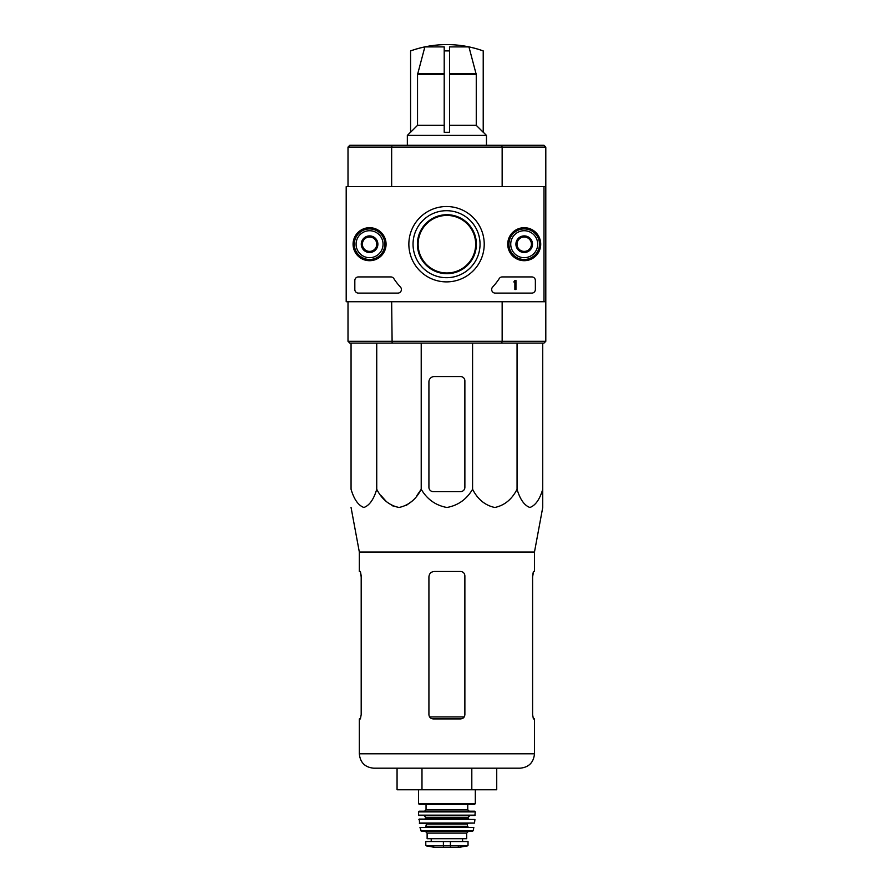 <?xml version="1.0" encoding="UTF-8"?>
<svg xmlns="http://www.w3.org/2000/svg" width="892" height="892" viewBox="0 0 892 892"><rect width="100%" height="100%" fill="white"/><g stroke="black" fill="none" stroke-linecap="round" stroke-linejoin="round"><path stroke-width="1.34" d="M468.947 46.908L449.601 46.908L449.601 50.933A101.588 101.588 0 0 0 444.205 50.933L444.205 46.908L424.86 46.908L417.534 74.56L417.534 125.337L410.576 132.272L410.576 50.9A107.887 107.887 0 0 1 483.219 50.9L483.219 50.933A107.854 107.854 0 0 0 468.947 46.908L476.261 74.56L476.261 125.337L449.601 125.337M444.205 132.272L449.601 132.272L444.205 132.272L444.205 50.933M449.601 132.272L449.601 50.933M424.86 46.908A107.854 107.854 0 0 0 410.576 50.933M476.261 125.337L483.219 132.272L483.219 50.933M351.058 343.097L351.058 489.273C354.046 499.386 358.316 505.452 363.903 507.481C369.478 505.441 373.759 499.375 376.736 489.273C381.91 499.386 389.325 505.452 398.98 507.481C408.647 505.441 416.062 499.375 421.214 489.273C427.145 499.353 435.709 505.418 446.892 507.481C458.042 505.463 466.605 499.386 472.582 489.273C477.755 499.386 485.17 505.452 494.826 507.481C504.493 505.441 511.908 499.375 517.059 489.273C520.047 499.386 524.329 505.452 529.904 507.481C535.49 505.441 539.76 499.375 542.737 489.273L542.737 507.481L534.475 552.025L359.331 552.025L359.331 571.471L360.401 571.471L361.193 575.786L361.193 714.603L360.401 718.919L361.193 714.603M421.214 343.097L421.214 489.273L416.843 495.662M411.825 501.337L405.905 505.686M398.98 507.481L392.045 505.686M386.136 501.337L381.107 495.662M542.737 491.626L542.737 343.097M534.475 552.025L534.475 571.471L533.394 571.471L532.602 575.786L532.602 714.603L533.394 718.919L534.475 718.919L534.475 753.807L359.331 753.807C360.178 762.548 364.973 767.343 373.715 768.19L520.081 768.19C528.822 767.343 533.617 762.548 534.475 753.807M360.234 571.471L361.193 576.868M532.602 576.868L533.561 571.471M359.331 753.807L359.331 718.919L360.401 718.919M433.233 718.919L460.562 718.919C463.171 718.684 464.609 717.246 464.877 714.603L464.877 575.786C464.609 573.155 463.171 571.716 460.562 571.471L434.315 571.471C431.048 571.772 429.253 573.578 428.918 576.868L428.918 714.603C429.186 717.235 430.624 718.673 433.233 718.919M471.812 768.19L496.733 768.19L496.733 789.766L471.812 789.766L471.812 768.19M397.063 768.19L397.063 789.766L421.983 789.766L421.983 768.19M421.983 789.766L471.812 789.766M464.877 487.311L464.877 380.862A4.315 4.315 0 0 0 460.562 376.547L434.315 376.547A5.397 5.397 0 0 0 428.918 381.943L428.918 487.311A4.315 4.315 0 0 0 433.233 491.626L460.562 491.626A4.315 4.315 0 0 0 464.877 487.311M472.582 489.273L472.582 343.097M376.736 489.273L376.736 343.097M517.059 489.273L517.059 343.097M418.125 244.196A28.767 28.767 0 0 1 461.287 219.287A28.767 28.767 0 0 1 461.287 269.116A28.767 28.767 0 0 1 418.125 244.196M501.683 145.296L543.997 145.296L545.804 147.102L502.151 147.102L501.683 145.296L349.798 145.296L348.003 147.102L348.003 186.662M392.123 145.296L391.655 147.102L348.003 147.102M502.151 186.662L502.151 147.102L391.655 147.102L391.655 186.662M417.411 244.196A29.492 29.492 0 0 1 461.643 218.663A29.492 29.492 0 0 1 461.643 269.741A29.492 29.492 0 0 1 417.411 244.196M545.804 341.302L543.997 343.097L501.683 343.097L502.151 341.302L545.804 341.302L545.804 301.741L346.196 301.741L346.196 186.662L545.804 186.662L545.804 301.741M391.655 301.741L392.123 343.097L349.798 343.097L348.003 341.302L502.151 341.302L502.151 301.741M545.804 147.102L545.804 186.662M348.003 341.302L348.003 301.741M501.683 343.097L392.123 343.097M444.205 125.337L417.534 125.337M483.219 132.172L486.463 135.406L407.343 135.406L407.343 145.296M410.576 132.172L407.343 135.406M543.997 186.662L543.997 301.741M353.076 244.196A16.502 16.502 0 0 1 377.829 229.913A16.502 16.502 0 0 1 377.829 258.49A16.502 16.502 0 0 1 353.076 244.196M507.726 244.196A16.502 16.502 0 0 1 532.468 229.913A16.502 16.502 0 0 1 532.468 258.49A16.502 16.502 0 0 1 507.726 244.196M408.859 244.196A37.676 37.676 0 0 1 465.379 211.571A37.676 37.676 0 0 1 465.379 276.832A37.676 37.676 0 0 1 408.859 244.196M531.777 276.921A3.601 3.601 0 0 1 535.367 280.523L535.367 289.51A3.601 3.601 0 0 1 531.777 293.111L495.261 293.111A3.601 3.601 0 0 1 492.618 287.068A62.942 62.942 0 0 0 499.264 278.56A3.601 3.601 0 0 1 502.285 276.921L531.777 276.921M390.796 276.921A3.601 3.601 0 0 1 393.807 278.56A62.942 62.942 0 0 0 400.452 287.068A3.601 3.601 0 0 1 397.821 293.111L358.428 293.111A3.601 3.601 0 0 1 354.826 289.51L354.826 280.523A3.601 3.601 0 0 1 358.428 276.921L390.796 276.921M353.388 244.196A16.179 16.179 0 0 1 377.673 230.181A16.179 16.179 0 0 1 377.673 258.212A16.179 16.179 0 0 1 353.388 244.196M508.039 244.196A16.179 16.179 0 0 1 532.312 230.181A16.179 16.179 0 0 1 532.312 258.212A16.179 16.179 0 0 1 508.039 244.196M413.041 244.196A33.506 33.506 0 0 1 463.294 215.184A33.506 33.506 0 0 1 463.294 273.208A33.506 33.506 0 0 1 413.041 244.196M514.874 280.523L515.955 280.523L515.955 289.51L514.874 289.51L514.874 281.928L513.792 281.961L514.874 280.523M517.025 240.048L524.217 235.889L531.409 240.048L531.409 248.355L524.217 252.503L517.025 248.355L517.025 240.048A8.307 8.307 0 0 1 531.409 240.048A8.307 8.307 0 0 1 524.217 252.503A8.307 8.307 0 0 1 517.025 240.048L517.025 248.355L524.217 252.503L531.409 248.355L531.409 240.048L527.819 237.974A7.192 7.192 0 0 1 527.819 250.429A7.192 7.192 0 0 1 517.025 244.196A7.192 7.192 0 0 1 520.627 237.974L517.025 240.048M524.217 257.688A13.492 13.492 0 0 1 512.543 237.462A13.492 13.492 0 0 1 535.902 237.462A13.492 13.492 0 0 1 524.217 257.688M524.217 259.483A15.287 15.287 0 0 1 510.982 236.558A15.287 15.287 0 0 1 537.463 236.558A15.287 15.287 0 0 1 524.217 259.483M520.627 237.974A7.192 7.192 0 0 1 527.819 237.974L524.217 235.889L520.627 237.974M362.386 240.048L369.578 235.889L376.77 240.048L376.77 248.355L369.578 252.503L362.386 248.355L362.386 240.048A8.307 8.307 0 0 1 376.77 240.048A8.307 8.307 0 0 1 369.578 252.503A8.307 8.307 0 0 1 362.386 240.048L362.386 248.355L369.578 252.503L376.77 248.355L376.77 240.048L373.168 237.974A7.192 7.192 0 0 1 373.168 250.429A7.192 7.192 0 0 1 362.386 244.196A7.192 7.192 0 0 1 365.976 237.974L362.386 240.048M369.578 257.688A13.492 13.492 0 0 1 357.893 237.462A13.492 13.492 0 0 1 381.252 237.462A13.492 13.492 0 0 1 369.578 257.688M369.578 259.483A15.287 15.287 0 0 1 356.343 236.558A15.287 15.287 0 0 1 382.813 236.558A15.287 15.287 0 0 1 369.578 259.483M365.976 237.974A7.192 7.192 0 0 1 373.168 237.974L369.578 235.889L365.976 237.974M426.22 845.85L434.939 847.389L458.867 847.389L467.586 845.85L465.368 845.85L468.032 845.326L468.032 841.557L425.774 841.557L425.774 845.326L428.428 845.85L425.774 845.326M467.586 845.85L428.428 845.85M427.123 833.106L466.683 833.106L466.683 838.681L427.123 838.681L427.123 833.106L425.317 831.311M418.493 789.766L418.493 803.614L419.207 804.339L474.589 804.339L475.313 803.614L418.493 803.614M426.042 804.339L426.042 809.735L424.603 811.174M418.493 811.898L475.302 811.898L474.589 811.174L419.207 811.174L418.493 811.898L418.571 815.143L423.878 815.489L425.685 817.284L424.96 819.079M475.302 811.898L474.867 815.489L418.939 815.489M418.872 819.469L474.923 819.469L419.229 819.079L419.641 823.394L474.522 823.082L419.285 823.082M468.122 823.394L467.397 824.119L426.398 824.119L425.685 823.394M426.398 824.119L425.685 826.995L468.122 826.995L467.397 826.271L426.398 826.271M419.965 827.419L473.83 827.419L419.965 827.419L421.347 831.311L472.448 831.311L473.15 830.742L420.645 830.742M476.138 73.635L449.601 73.635M444.205 73.635L417.657 73.635M476.261 74.56L449.601 74.56M464.219 716.9L429.587 716.9M444.205 74.56L417.534 74.56M450.404 846.33L450.404 841.557M443.391 846.33L443.391 841.557M467.754 804.339L467.754 809.735L426.042 809.735M475.224 815.143L418.571 815.143M469.917 815.489L468.122 817.284L425.685 817.284M468.122 817.284L468.122 818.365L425.685 818.365M359.331 552.025L351.058 507.481M486.463 135.406L486.463 145.296M475.313 789.766L475.313 803.614M467.754 809.735L469.192 811.174M468.122 818.365L468.835 819.079M474.923 819.469L474.522 823.082M467.397 824.119L467.397 826.271M473.83 827.419L473.15 830.742M466.683 833.106L468.478 831.311M462.58 841.557L462.58 838.681M431.215 841.557L431.215 838.681M458.867 847.389L458.232 846.921M435.028 847.4L458.767 847.4L435.028 847.4"/></g></svg>
